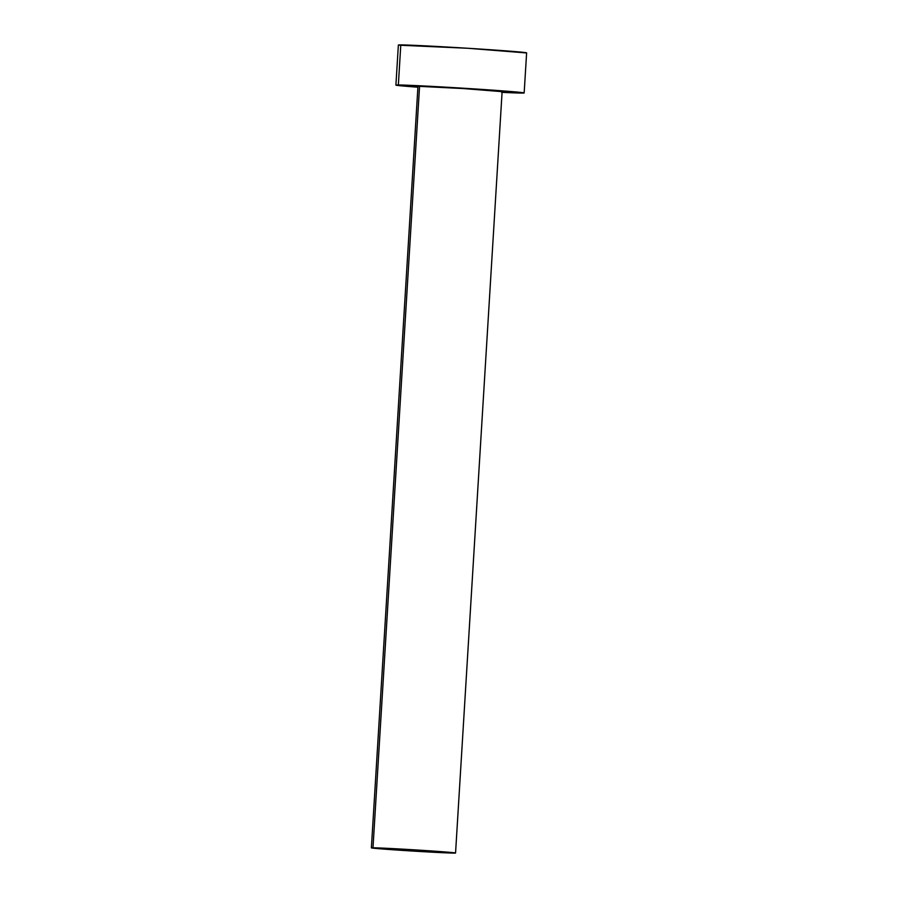 <?xml version="1.0" encoding="UTF-8"?>
<svg xmlns="http://www.w3.org/2000/svg" width="898" height="898" viewBox="0 0 898 898"><rect width="100%" height="100%" fill="white"/><g stroke="black" fill="none" stroke-linecap="round" stroke-linejoin="round"><path stroke-width="1.35" d="M418.086 86.41L419.557 86.365A42.161 0.662 -176.5 0 0 417.952 86.444L371.379 847.869A42.161 0.662 3.5 0 1 372.984 847.791L419.557 86.365L463.413 88.565L501.982 91.641M455.555 853.021L502.117 91.596A42.161 0.662 -176.5 0 0 465.86 88.722A42.161 0.662 -176.5 0 0 419.557 86.365L372.984 847.791A42.161 0.662 3.5 0 1 419.287 850.148A42.161 0.662 3.5 0 1 455.555 853.021A42.161 0.662 3.5 0 1 453.95 853.1A42.161 0.662 3.5 0 1 407.647 850.743A42.161 0.662 3.5 0 1 371.379 847.869M524.163 92.943L526.621 52.87A64.252 1.01 -176.5 0 0 471.36 48.492A64.252 1.01 -176.5 0 0 400.8 44.9A64.252 1.01 -176.5 0 0 398.364 45.023L395.906 85.097A64.252 1.01 3.5 0 1 398.353 84.973L400.8 44.9L398.353 84.973A64.252 1.01 3.5 0 1 468.913 88.565A64.252 1.01 3.5 0 1 524.163 92.943A64.252 1.01 3.5 0 1 521.727 93.066A64.252 1.01 3.5 0 1 502.072 92.359M501.6 92.337L521.727 93.066L523.736 92.797L521.065 92.449L465.186 88.33L402.955 85.074L396.344 85.243L417.907 87.207A64.252 1.01 3.5 0 1 395.906 85.097M526.408 52.937L467.634 48.256L398.791 45.169M453.95 853.1L424.967 850.507L371.525 847.824L401.967 850.384L453.95 853.1"/></g></svg>
